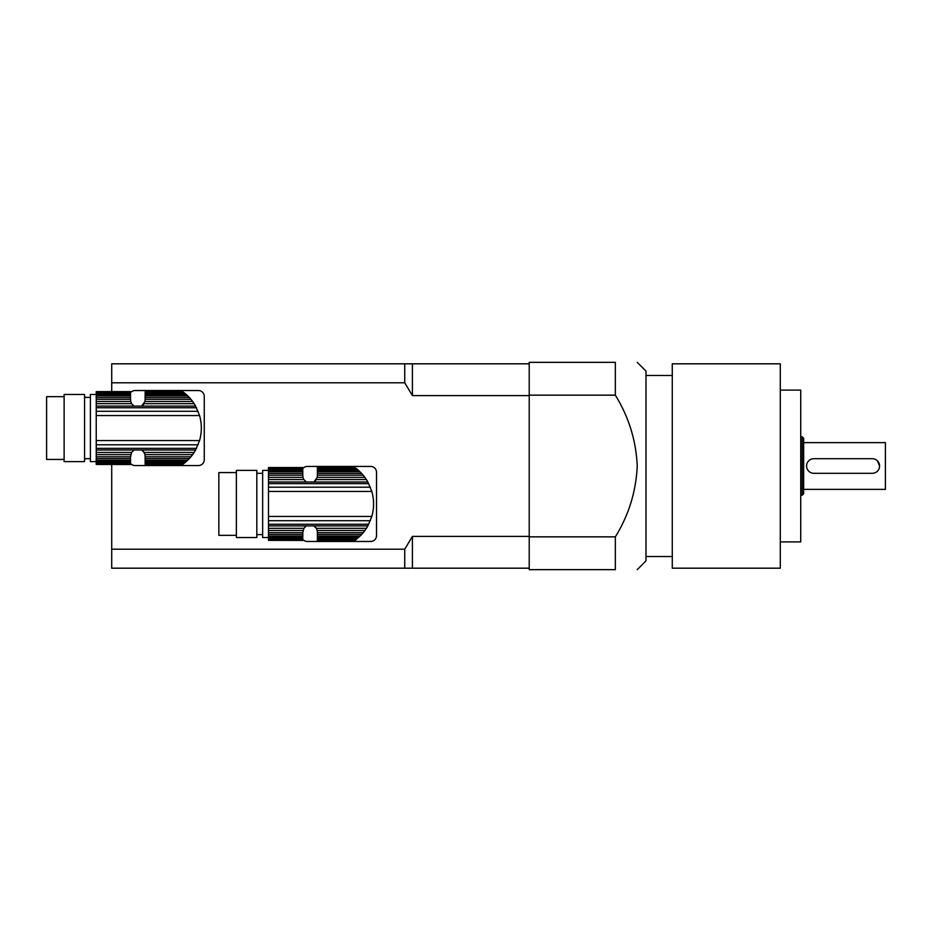 <?xml version="1.0" encoding="UTF-8"?>
<svg xmlns="http://www.w3.org/2000/svg" width="932" height="932" viewBox="0 0 932 932"><rect width="100%" height="100%" fill="white"/><g stroke="black" fill="none" stroke-linecap="round" stroke-linejoin="round"><path stroke-width="1.4" d="M358.564 537.473L317.393 537.473L317.393 536.145L359.985 536.145L356.175 539.465L357.201 538.638L317.393 538.638L317.393 540.071L354.952 540.374L356.175 539.465L317.393 539.465M354.871 540.432L317.393 540.374L355.36 540.071M317.393 537.473L317.393 538.638M359.985 536.145L361.639 534.455L317.393 534.455L317.393 536.145M361.639 534.455L363.2 532.685L317.393 532.685L317.393 534.455M363.2 532.685L364.89 530.518L317.218 530.518L317.393 532.685M268.486 540.374L302.795 540.432L268.486 540.374L302.795 540.071L302.795 539.465L268.486 539.465L268.486 538.638L302.795 538.638L302.795 537.473L268.486 537.473L268.486 536.145L302.795 536.145L302.795 534.455L268.486 534.455L268.486 532.685L302.795 532.685L303.855 528.339L306.279 525.904L313.909 525.904L316.332 528.339L366.392 528.339L364.89 530.518M316.332 528.339L317.218 530.518M366.392 528.339L367.86 525.904L313.909 525.904A7.305 7.305 0 0 1 317.288 530.89L317.288 530.89M317.288 477.021L317.288 477.021A7.305 7.305 0 0 1 317.218 477.382L313.909 482.007L306.279 482.007L303.855 479.572L268.486 479.572L268.486 532.685M373.557 502.395A34.6 34.6 0 0 1 373.557 505.517M361.639 473.444L358.564 470.439L317.393 470.439L317.393 473.444L361.639 473.444L363.2 475.227L317.393 475.227L317.218 477.382L364.89 477.382L366.392 479.572L316.332 479.572A7.305 7.305 0 0 1 313.909 482.007L367.86 482.007L366.392 479.572M359.985 471.767L317.393 471.767M358.564 470.439L357.201 469.274L317.393 469.274L317.393 470.439M317.393 468.447L317.393 467.841L354.952 467.538L357.201 469.274L356.175 468.447L317.393 468.447L317.393 469.274M355.36 467.841L317.393 467.841M354.871 467.48L317.393 467.538M364.89 477.382L363.2 475.227M317.393 475.227L317.393 473.444M268.486 470.38L262.649 470.38L262.649 537.531L268.486 537.531M302.795 471.767L268.486 471.767L268.486 470.439L302.795 470.439L302.795 473.444L268.486 473.444L268.486 479.572M302.795 470.439L302.795 469.274L268.486 469.274L268.486 470.439M268.486 469.274L268.486 468.447L302.795 468.447L302.795 469.274M302.795 468.447L302.795 467.841L268.486 467.841L268.486 468.447M268.486 467.841L302.795 467.841M302.795 467.538L268.486 467.538M268.486 539.465L268.486 540.071M302.795 538.638L302.795 539.465M268.486 537.473L268.486 538.638M302.795 536.145L302.795 537.473M268.486 534.455L268.486 536.145M302.795 532.685L302.795 534.455M302.97 530.518L268.486 530.518M303.855 528.339L268.486 528.339M367.86 482.007L371.821 491.455C374.175 499.797 374.175 508.126 371.821 516.456L367.86 525.904M303.855 479.572L302.97 477.382L268.486 477.382M302.97 477.382L302.795 475.227L268.486 475.227M302.795 473.444L302.795 475.227M268.486 471.767L268.486 473.444M256.813 470.38L256.813 537.531L236.379 537.531L236.379 470.38L256.813 470.38M236.379 535.341L218.857 535.341L218.857 472.571L236.379 472.571M302.795 468.586A5.837 5.837 0 0 1 307.315 466.443L370.68 466.443A5.837 5.837 0 0 1 376.516 472.279L376.516 535.632A5.837 5.837 0 0 1 370.68 541.469L307.315 541.469A5.837 5.837 0 0 1 302.795 539.325M186.318 461.561L145.136 461.561L145.136 460.233L187.728 460.233L183.919 463.553L184.944 462.726L145.136 462.726L145.136 464.159L182.695 464.462L183.919 463.553L145.136 463.553M182.614 464.52L145.136 464.462L183.103 464.159M145.136 461.561L145.136 462.726M187.728 460.233L189.382 458.556L145.136 458.556L145.136 460.233M189.382 458.556L190.944 456.773L145.136 456.773L145.136 458.556M190.944 456.773L192.633 454.618L144.961 454.618L145.136 456.773M96.229 464.462L130.538 464.52L96.229 464.462L130.538 464.159L130.538 463.553L96.229 463.553L96.229 462.726L130.538 462.726L130.538 461.561L96.229 461.561L96.229 460.233L130.538 460.233L130.538 458.556L96.229 458.556L96.229 456.773L130.538 456.773L131.598 452.428L134.022 449.993L141.652 449.993L144.076 452.428L194.136 452.428L192.633 454.618M144.076 452.428L144.961 454.618M194.136 452.428L195.604 449.993L141.652 449.993A7.305 7.305 0 0 1 145.031 454.979L145.031 454.979M145.031 401.11L145.031 401.11A7.305 7.305 0 0 1 144.961 401.482L141.652 406.096L134.022 406.096L131.598 403.661L96.229 403.661L96.229 456.773M201.3 426.483A34.6 34.6 0 0 1 201.3 429.605M189.382 397.545L186.318 394.527L145.136 394.527L145.136 397.545L189.382 397.545L190.944 399.315L145.136 399.315L144.961 401.482L192.633 401.482L194.136 403.661L144.076 403.661A7.305 7.305 0 0 1 141.652 406.096L195.604 406.096L194.136 403.661M187.728 395.855L145.136 395.855M186.318 394.527L184.944 393.362L145.136 393.362L145.136 394.527M145.136 392.535L145.136 391.929L182.695 391.626L184.944 393.362L183.919 392.535L145.136 392.535L145.136 393.362M183.103 391.929L145.136 391.929M182.614 391.568L145.136 391.626M192.633 401.482L190.944 399.315M145.136 399.315L145.136 397.545M96.229 394.469L90.392 394.469L90.392 461.62L96.229 461.62M130.538 395.855L96.229 395.855L96.229 394.527L130.538 394.527L130.538 397.545L96.229 397.545L96.229 403.661M130.538 394.527L130.538 393.362L96.229 393.362L96.229 394.527M96.229 393.362L96.229 392.535L130.538 392.535L130.538 393.362M130.538 392.535L130.538 391.929L96.229 391.929L96.229 392.535M96.229 391.929L130.538 391.929M130.538 391.626L96.229 391.626M96.229 463.553L96.229 464.159M130.538 462.726L130.538 463.553M96.229 461.561L96.229 462.726M130.538 460.233L130.538 461.561M96.229 458.556L96.229 460.233M130.538 456.773L130.538 458.556M130.713 454.618L96.229 454.618M131.598 452.428L96.229 452.428M195.604 406.096L199.565 415.544C201.918 423.885 201.918 432.215 199.565 440.545L195.604 449.993M131.598 403.661L130.713 401.482L96.229 401.482M130.713 401.482L130.538 399.315L96.229 399.315M130.538 397.545L130.538 399.315M96.229 395.855L96.229 397.545M84.556 394.469L84.556 461.62L64.122 461.62L64.122 394.469L84.556 394.469M64.122 459.429L46.6 459.429L46.6 396.659L64.122 396.659M130.538 392.675A5.837 5.837 0 0 1 135.058 390.531L198.423 390.531A5.837 5.837 0 0 1 204.259 396.368L204.259 459.721A5.837 5.837 0 0 1 198.423 465.557L135.058 465.557A5.837 5.837 0 0 1 130.538 463.414M529.213 536.844L529.213 569.65L615.341 569.65C643.686 569.65 643.686 569.65 615.341 569.65C643.686 569.65 643.686 569.65 615.341 569.65L615.341 536.844C628.762 515.128 636.055 491.513 637.232 466C636.113 440.65 628.809 417.035 615.341 395.156L615.341 362.35C643.686 362.35 643.686 362.35 615.341 362.35L529.213 362.35L529.213 536.844L615.341 536.844M879.563 465.965L879.563 466.035A7.27 7.27 0 0 1 872.294 473.305L813.846 473.305A7.27 7.27 0 0 1 806.576 466.035L806.576 465.965A7.27 7.27 0 0 1 813.846 458.695L872.294 458.695A7.27 7.27 0 0 1 879.563 465.965L877.431 460.827M803.652 442.642L885.4 442.642L885.4 489.358L803.652 489.358M803.652 466L803.652 493.739L802.196 495.195L802.196 436.805L803.652 438.261L803.652 466M780.294 390.089L800.728 390.089L800.728 541.911L780.294 541.911M780.294 466L780.294 568.182L672.275 568.182L672.275 363.818L780.294 363.818L780.294 466M637.232 362.35L645.993 371.111L645.993 560.889L637.232 569.65M529.213 395.156L615.341 395.156M529.213 395.611L412.422 395.611L404.733 382.796L111.712 382.796L111.712 363.818L529.213 363.818M529.213 568.182L111.712 568.182L111.712 549.204L404.733 549.204L412.422 536.389L529.213 536.389M111.712 382.796L111.712 391.568M111.712 464.52L111.712 549.204M404.733 363.818L404.733 382.796M412.422 395.611L412.422 363.818M404.733 549.204L404.733 568.182M412.422 568.182L412.422 536.389M306.279 525.904L268.486 525.904M368.734 524.262L268.486 524.262M370.353 520.708L268.486 520.708M371.821 516.456L268.486 516.456M371.821 491.455L268.486 491.455M370.353 487.203L268.486 487.203M368.734 483.65L268.486 483.65M306.279 482.007L268.486 482.007M134.022 449.993L96.229 449.993M196.477 448.35L96.229 448.35M198.097 444.797L96.229 444.797M199.565 440.545L96.229 440.545M199.565 415.544L96.229 415.544M198.097 411.292L96.229 411.292M196.477 407.738L96.229 407.738M134.022 406.096L96.229 406.096M262.649 473.305L256.813 473.305M262.649 534.607L256.813 534.607M90.392 397.393L84.556 397.393M90.392 458.695L84.556 458.695M800.728 495.195L802.196 495.195M800.728 436.805L802.196 436.805M645.993 556.509L672.275 556.509M645.993 375.491L672.275 375.491"/></g></svg>
